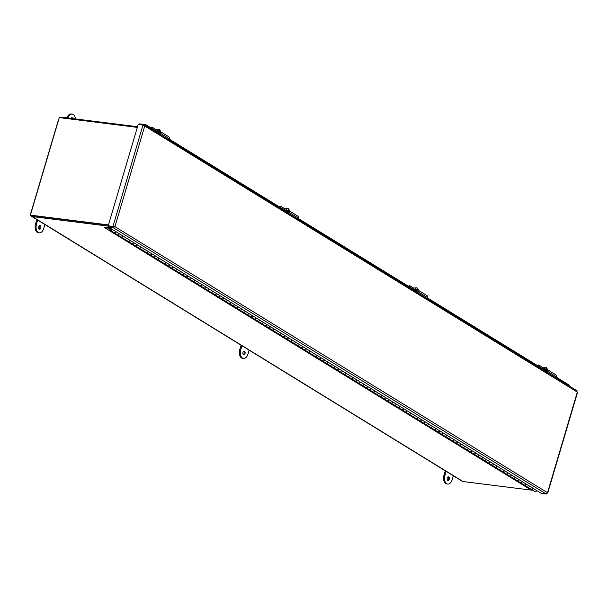 <?xml version="1.0" encoding="UTF-8"?>
<svg xmlns="http://www.w3.org/2000/svg" width="608" height="608" viewBox="0 0 608 608"><rect width="100%" height="100%" fill="white"/><g stroke="black" fill="none" stroke-linecap="round" stroke-linejoin="round"><path stroke-width="0.91" d="M32.064 215.483A2.067 1.596 121.6 0 0 32.574 215.658L108.376 225.173L30.4 215.126L59.288 117.602L137.34 127.391M137.537 126.722L61.735 117.215A3.048 2.348 -58.4 0 0 59.987 117.686M58.953 118.735A3.048 2.348 -58.4 0 0 58.467 119.768L30.727 213.416A3.048 2.348 -58.4 0 0 30.59 214.487M30.757 215.346A3.048 2.348 -58.4 0 0 31.548 216.319A3.048 2.348 -58.4 0 0 32.3 216.577L108.718 226.168L108.452 227.073L113.225 227.673L546.242 494.03L547.512 492.723L547.048 493.43L547.512 492.723L114.935 226.64L113.225 227.673L113.498 226.754L114.935 226.64L144.75 126.008L142.994 125.028L112.959 226.419L114.935 226.64M537.297 490.861L536.575 490.778M532.859 490.306L463.076 481.551A3.048 2.348 121.6 0 1 462.323 481.293L31.548 216.319M108.452 224.922L30.4 215.126M447.716 480.396A1.862 1.125 -82.8 0 1 447.161 478.268A1.862 1.125 -82.8 0 1 448.461 476.801A1.862 1.125 -82.8 0 1 448.75 476.908A1.862 1.125 -82.8 0 1 449.304 479.036A1.862 1.125 -82.8 0 1 447.997 480.502A1.862 1.125 -82.8 0 1 447.716 480.396M445.276 470.805L443.992 475.152A6.627 3.99 97.2 0 0 445.748 483.573A6.627 3.99 97.2 0 0 446.766 483.938L447.754 484.067A6.627 3.99 97.2 0 0 452.177 479.704L453.34 475.768M446.143 471.337L444.98 475.274A6.627 3.99 97.2 0 0 446.736 483.702A6.627 3.99 97.2 0 0 447.754 484.067M447.534 480.252A1.862 1.125 97.2 0 0 448.362 478.671A1.862 1.125 97.2 0 0 447.944 476.93M243.489 354.776A1.862 1.125 -82.8 0 1 242.934 352.648A1.862 1.125 -82.8 0 1 244.241 351.181A1.862 1.125 -82.8 0 1 244.522 351.287A1.862 1.125 -82.8 0 1 245.077 353.415A1.862 1.125 -82.8 0 1 243.778 354.882A1.862 1.125 -82.8 0 1 243.489 354.776M241.057 345.184L239.765 349.532A6.627 3.99 97.2 0 0 241.528 357.952A6.627 3.99 97.2 0 0 242.539 358.317L243.527 358.446A6.627 3.99 97.2 0 0 247.95 354.084L249.113 350.147M241.916 345.716L240.753 349.653A6.627 3.99 97.2 0 0 242.508 358.082A6.627 3.99 97.2 0 0 243.527 358.446M243.306 354.631A1.862 1.125 97.2 0 0 244.135 353.05A1.862 1.125 97.2 0 0 243.724 351.31M70.946 118.37A1.862 1.125 -82.8 0 1 71.98 117.656A1.862 1.125 -82.8 0 1 72.261 117.762A1.862 1.125 -82.8 0 1 72.8 118.606M39.262 229.155A1.862 1.125 -82.8 0 1 38.707 227.027A1.862 1.125 -82.8 0 1 40.014 225.56A1.862 1.125 -82.8 0 1 40.303 225.667A1.862 1.125 -82.8 0 1 40.85 227.795A1.862 1.125 -82.8 0 1 39.55 229.262A1.862 1.125 -82.8 0 1 39.262 229.155M36.83 219.564L35.545 223.911A6.627 3.99 97.2 0 0 37.301 232.332A6.627 3.99 97.2 0 0 38.319 232.697L39.3 232.826A6.627 3.99 97.2 0 0 43.723 228.464L44.893 224.527M37.696 220.096L36.526 224.033A6.627 3.99 97.2 0 0 38.289 232.461A6.627 3.99 97.2 0 0 39.3 232.826M75.4 118.925A6.627 3.99 97.2 0 0 72.223 114.099A6.627 3.99 97.2 0 0 67.952 117.99M71.812 118.476A1.862 1.125 97.2 0 0 71.463 117.785M39.079 229.011A1.862 1.125 97.2 0 0 39.908 227.43A1.862 1.125 97.2 0 0 39.497 225.69M72.223 114.099L71.242 113.97A6.627 3.99 97.2 0 0 66.964 117.868M577.083 392.038L576.825 390.777M547.512 492.723L577.319 392.092L144.75 126.008L143.807 124.427L577.121 390.868M142.994 125.028L138.221 124.427L108.186 225.819L114.16 226.541L108.726 226.161M546.242 494.03L541.462 493.43L108.452 227.073M138.837 124.503L139.034 123.827L143.807 124.427L143.564 125.263M108.186 225.819L113.498 226.746M569.232 386.019L569.134 385.077L556.039 377.021M546.379 371.078L427.082 297.7M417.422 291.764L298.133 218.386M288.473 212.443L169.184 139.065M159.524 133.122L145.479 124.48L144.75 124.914M144.187 124.572L145.479 124.48M537.138 365.393L537.708 365.355A1.657 0.92 85.5 0 0 537.373 365.545M279.232 206.758L279.809 206.712A1.657 0.92 85.5 0 0 279.467 206.902M530.951 489.045A1.322 1.018 -58.4 0 0 532.965 488.201M528.033 487.251A1.322 1.018 121.6 0 1 527.706 487.137A1.322 1.018 -58.4 0 0 529.477 486.058A1.322 1.018 121.6 0 1 528.033 487.251M523.754 484.622A1.322 1.018 -58.4 0 0 525.768 483.778M520.836 482.828A1.322 1.018 121.6 0 1 520.509 482.714A1.322 1.018 -58.4 0 0 522.28 481.627A1.322 1.018 121.6 0 1 520.836 482.828M516.557 480.191A1.322 1.018 -58.4 0 0 518.571 479.347M513.638 478.397A1.322 1.018 121.6 0 1 513.312 478.283A1.322 1.018 -58.4 0 0 515.082 477.204A1.322 1.018 121.6 0 1 513.638 478.397M509.36 475.768A1.322 1.018 -58.4 0 0 511.374 474.924M506.441 473.974A1.322 1.018 121.6 0 1 506.114 473.86A1.322 1.018 -58.4 0 0 507.885 472.773A1.322 1.018 121.6 0 1 506.441 473.974M502.162 471.337A1.322 1.018 -58.4 0 0 504.176 470.493M499.244 469.543A1.322 1.018 121.6 0 1 498.917 469.429A1.322 1.018 -58.4 0 0 500.688 468.342A1.322 1.018 121.6 0 1 499.244 469.543M494.965 466.914A1.322 1.018 -58.4 0 0 496.979 466.062M492.047 465.12A1.322 1.018 121.6 0 1 491.72 465.006A1.322 1.018 -58.4 0 0 493.491 463.919A1.322 1.018 121.6 0 1 492.047 465.12M487.768 462.483A1.322 1.018 -58.4 0 0 489.782 461.639M484.85 460.689A1.322 1.018 121.6 0 1 484.523 460.575A1.322 1.018 -58.4 0 0 486.294 459.488A1.322 1.018 121.6 0 1 484.85 460.689M480.571 458.06A1.322 1.018 -58.4 0 0 482.585 457.208M477.652 456.266A1.322 1.018 121.6 0 1 477.326 456.152A1.322 1.018 -58.4 0 0 479.096 455.065A1.322 1.018 121.6 0 1 477.652 456.266M473.374 453.629A1.322 1.018 -58.4 0 0 475.388 452.785M470.455 451.835A1.322 1.018 121.6 0 1 470.128 451.721A1.322 1.018 -58.4 0 0 471.899 450.634A1.322 1.018 121.6 0 1 470.455 451.835M466.176 449.206A1.322 1.018 -58.4 0 0 468.19 448.354M463.258 447.412A1.322 1.018 121.6 0 1 462.931 447.298A1.322 1.018 -58.4 0 0 464.702 446.211A1.322 1.018 121.6 0 1 463.258 447.412M458.979 444.775A1.322 1.018 -58.4 0 0 460.993 443.931M456.061 442.981A1.322 1.018 121.6 0 1 455.734 442.867A1.322 1.018 -58.4 0 0 457.505 441.78A1.322 1.018 121.6 0 1 456.061 442.981M451.782 440.352A1.322 1.018 -58.4 0 0 453.796 439.5M448.864 438.558A1.322 1.018 121.6 0 1 448.537 438.444A1.322 1.018 -58.4 0 0 450.308 437.357A1.322 1.018 121.6 0 1 448.864 438.558M444.585 435.921A1.322 1.018 -58.4 0 0 446.599 435.077M441.666 434.127A1.322 1.018 121.6 0 1 441.34 434.013A1.322 1.018 -58.4 0 0 443.11 432.926A1.322 1.018 121.6 0 1 441.666 434.127M437.388 431.498A1.322 1.018 -58.4 0 0 439.402 430.646M434.469 429.704A1.322 1.018 121.6 0 1 434.142 429.59A1.322 1.018 -58.4 0 0 435.913 428.503A1.322 1.018 121.6 0 1 434.469 429.704M430.19 427.067A1.322 1.018 -58.4 0 0 432.204 426.223M427.272 425.273A1.322 1.018 121.6 0 1 426.945 425.159A1.322 1.018 -58.4 0 0 428.716 424.072A1.322 1.018 121.6 0 1 427.272 425.273M422.993 422.644A1.322 1.018 -58.4 0 0 425.007 421.792M420.075 420.85A1.322 1.018 121.6 0 1 419.748 420.736A1.322 1.018 -58.4 0 0 421.519 419.649A1.322 1.018 121.6 0 1 420.075 420.85M415.796 418.213A1.322 1.018 -58.4 0 0 417.81 417.369M412.878 416.419A1.322 1.018 121.6 0 1 412.551 416.305A1.322 1.018 -58.4 0 0 414.322 415.218A1.322 1.018 121.6 0 1 412.878 416.419M408.599 413.79A1.322 1.018 -58.4 0 0 410.613 412.938M405.68 411.996A1.322 1.018 121.6 0 1 405.354 411.882A1.322 1.018 -58.4 0 0 407.124 410.795A1.322 1.018 121.6 0 1 405.68 411.996M401.402 409.359A1.322 1.018 -58.4 0 0 403.416 408.515M398.483 407.565A1.322 1.018 121.6 0 1 398.156 407.451A1.322 1.018 -58.4 0 0 399.927 406.364A1.322 1.018 121.6 0 1 398.483 407.565M394.204 404.928A1.322 1.018 -58.4 0 0 396.218 404.084M391.286 403.134A1.322 1.018 121.6 0 1 390.959 403.028A1.322 1.018 -58.4 0 0 392.73 401.941A1.322 1.018 121.6 0 1 391.286 403.134M387.007 400.505A1.322 1.018 -58.4 0 0 389.021 399.661M384.089 398.711A1.322 1.018 121.6 0 1 383.762 398.597A1.322 1.018 -58.4 0 0 385.533 397.51A1.322 1.018 121.6 0 1 384.089 398.711M379.81 396.074A1.322 1.018 -58.4 0 0 381.824 395.23M376.892 394.28A1.322 1.018 121.6 0 1 376.565 394.174A1.322 1.018 -58.4 0 0 378.336 393.087A1.322 1.018 121.6 0 1 376.892 394.28M372.613 391.651A1.322 1.018 -58.4 0 0 374.627 390.807M369.694 389.857A1.322 1.018 121.6 0 1 369.368 389.743A1.322 1.018 -58.4 0 0 371.138 388.656A1.322 1.018 121.6 0 1 369.694 389.857M365.416 387.22A1.322 1.018 -58.4 0 0 367.43 386.376M362.497 385.426A1.322 1.018 121.6 0 1 362.17 385.312A1.322 1.018 -58.4 0 0 363.941 384.233A1.322 1.018 121.6 0 1 362.497 385.426M358.218 382.797A1.322 1.018 -58.4 0 0 360.232 381.953M355.3 381.003A1.322 1.018 121.6 0 1 354.973 380.889A1.322 1.018 -58.4 0 0 356.744 379.802A1.322 1.018 121.6 0 1 355.3 381.003M351.021 378.366A1.322 1.018 -58.4 0 0 353.035 377.522M348.103 376.572A1.322 1.018 121.6 0 1 347.776 376.458A1.322 1.018 -58.4 0 0 349.547 375.379A1.322 1.018 121.6 0 1 348.103 376.572M343.824 373.943A1.322 1.018 -58.4 0 0 345.838 373.099M340.906 372.149A1.322 1.018 121.6 0 1 340.579 372.035A1.322 1.018 -58.4 0 0 342.35 370.948A1.322 1.018 121.6 0 1 340.906 372.149M336.627 369.512A1.322 1.018 -58.4 0 0 338.641 368.668M333.708 367.718A1.322 1.018 121.6 0 1 333.382 367.604A1.322 1.018 -58.4 0 0 335.152 366.525A1.322 1.018 121.6 0 1 333.708 367.718M329.43 365.089A1.322 1.018 -58.4 0 0 331.444 364.245M326.511 363.295A1.322 1.018 121.6 0 1 326.184 363.181A1.322 1.018 -58.4 0 0 327.955 362.094A1.322 1.018 121.6 0 1 326.511 363.295M322.232 360.658A1.322 1.018 -58.4 0 0 324.246 359.814M319.314 358.864A1.322 1.018 121.6 0 1 318.987 358.75A1.322 1.018 -58.4 0 0 320.758 357.664A1.322 1.018 121.6 0 1 319.314 358.864M315.035 356.235A1.322 1.018 -58.4 0 0 317.049 355.384M312.117 354.441A1.322 1.018 121.6 0 1 311.79 354.327A1.322 1.018 -58.4 0 0 313.561 353.24A1.322 1.018 121.6 0 1 312.117 354.441M307.838 351.804A1.322 1.018 -58.4 0 0 309.852 350.96M304.92 350.01A1.322 1.018 121.6 0 1 304.593 349.896A1.322 1.018 -58.4 0 0 306.364 348.81A1.322 1.018 121.6 0 1 304.92 350.01M300.641 347.381A1.322 1.018 -58.4 0 0 302.655 346.53M297.722 345.587A1.322 1.018 121.6 0 1 297.396 345.473A1.322 1.018 -58.4 0 0 299.166 344.386A1.322 1.018 121.6 0 1 297.722 345.587M293.436 342.95A1.322 1.018 -58.4 0 0 295.458 342.106M290.525 341.156A1.322 1.018 121.6 0 1 290.198 341.042A1.322 1.018 -58.4 0 0 291.962 339.956A1.322 1.018 121.6 0 1 290.525 341.156M286.239 338.527A1.322 1.018 -58.4 0 0 288.26 337.676M283.328 336.733A1.322 1.018 121.6 0 1 283.001 336.619A1.322 1.018 -58.4 0 0 284.764 335.532A1.322 1.018 121.6 0 1 283.328 336.733M279.042 334.096A1.322 1.018 -58.4 0 0 281.063 333.252M276.131 332.302A1.322 1.018 121.6 0 1 275.804 332.188A1.322 1.018 -58.4 0 0 277.567 331.102A1.322 1.018 121.6 0 1 276.131 332.302M271.844 329.673A1.322 1.018 -58.4 0 0 273.866 328.822M268.934 327.879A1.322 1.018 121.6 0 1 268.607 327.765A1.322 1.018 -58.4 0 0 270.37 326.678A1.322 1.018 121.6 0 1 268.934 327.879M264.647 325.242A1.322 1.018 -58.4 0 0 266.669 324.398M261.736 323.448A1.322 1.018 121.6 0 1 261.41 323.334A1.322 1.018 -58.4 0 0 263.173 322.248A1.322 1.018 121.6 0 1 261.736 323.448M257.45 320.819A1.322 1.018 -58.4 0 0 259.472 319.968M254.539 319.025A1.322 1.018 121.6 0 1 254.212 318.911A1.322 1.018 -58.4 0 0 255.976 317.824A1.322 1.018 121.6 0 1 254.539 319.025M250.253 316.388A1.322 1.018 -58.4 0 0 252.274 315.544M247.342 314.594A1.322 1.018 121.6 0 1 247.015 314.48A1.322 1.018 -58.4 0 0 248.778 313.394A1.322 1.018 121.6 0 1 247.342 314.594M243.056 311.965A1.322 1.018 -58.4 0 0 245.077 311.114M240.145 310.171A1.322 1.018 121.6 0 1 239.818 310.057A1.322 1.018 -58.4 0 0 241.581 308.97A1.322 1.018 121.6 0 1 240.145 310.171M235.858 307.534A1.322 1.018 -58.4 0 0 237.88 306.69M232.948 305.74A1.322 1.018 121.6 0 1 232.621 305.626A1.322 1.018 -58.4 0 0 234.384 304.54A1.322 1.018 121.6 0 1 232.948 305.74M228.661 303.111A1.322 1.018 -58.4 0 0 230.683 302.26M225.75 301.317A1.322 1.018 121.6 0 1 225.424 301.203A1.322 1.018 -58.4 0 0 227.187 300.116A1.322 1.018 121.6 0 1 225.75 301.317M221.464 298.68A1.322 1.018 -58.4 0 0 223.486 297.836M218.553 296.886A1.322 1.018 121.6 0 1 218.226 296.772A1.322 1.018 -58.4 0 0 219.99 295.686A1.322 1.018 121.6 0 1 218.553 296.886M214.267 294.249A1.322 1.018 -58.4 0 0 216.288 293.406M211.356 292.456A1.322 1.018 121.6 0 1 211.029 292.349A1.322 1.018 -58.4 0 0 212.792 291.262A1.322 1.018 121.6 0 1 211.356 292.456M207.07 289.826A1.322 1.018 -58.4 0 0 209.091 288.982M204.159 288.032A1.322 1.018 121.6 0 1 203.832 287.918A1.322 1.018 -58.4 0 0 205.595 286.832A1.322 1.018 121.6 0 1 204.159 288.032M199.872 285.395A1.322 1.018 -58.4 0 0 201.894 284.552M196.962 283.602A1.322 1.018 121.6 0 1 196.635 283.495A1.322 1.018 -58.4 0 0 198.398 282.408A1.322 1.018 121.6 0 1 196.962 283.602M192.675 280.972A1.322 1.018 -58.4 0 0 194.697 280.128M189.764 279.178A1.322 1.018 121.6 0 1 189.438 279.064A1.322 1.018 -58.4 0 0 191.201 277.978A1.322 1.018 121.6 0 1 189.764 279.178M185.478 276.541A1.322 1.018 -58.4 0 0 187.5 275.698M182.567 274.748A1.322 1.018 121.6 0 1 182.24 274.634A1.322 1.018 -58.4 0 0 184.004 273.554A1.322 1.018 121.6 0 1 182.567 274.748M178.281 272.118A1.322 1.018 -58.4 0 0 180.302 271.274M175.37 270.324A1.322 1.018 121.6 0 1 175.043 270.21A1.322 1.018 -58.4 0 0 176.806 269.124A1.322 1.018 121.6 0 1 175.37 270.324M171.084 267.687A1.322 1.018 -58.4 0 0 173.098 266.844M168.173 265.894A1.322 1.018 121.6 0 1 167.846 265.78A1.322 1.018 -58.4 0 0 169.609 264.7A1.322 1.018 121.6 0 1 168.173 265.894M163.886 263.264A1.322 1.018 -58.4 0 0 165.9 262.42M160.968 261.47A1.322 1.018 121.6 0 1 160.649 261.356A1.322 1.018 -58.4 0 0 162.412 260.27A1.322 1.018 121.6 0 1 160.968 261.47M156.689 258.833A1.322 1.018 -58.4 0 0 158.703 257.99M153.771 257.04A1.322 1.018 121.6 0 1 153.452 256.926A1.322 1.018 -58.4 0 0 155.215 255.846A1.322 1.018 121.6 0 1 153.771 257.04M149.492 254.41A1.322 1.018 -58.4 0 0 151.506 253.566M146.574 252.616A1.322 1.018 121.6 0 1 146.254 252.502A1.322 1.018 -58.4 0 0 148.018 251.416A1.322 1.018 121.6 0 1 146.574 252.616M142.295 249.979A1.322 1.018 -58.4 0 0 144.309 249.136M139.376 248.186A1.322 1.018 121.6 0 1 139.05 248.072A1.322 1.018 -58.4 0 0 140.82 246.985A1.322 1.018 121.6 0 1 139.376 248.186M135.098 245.556A1.322 1.018 -58.4 0 0 137.112 244.705M132.179 243.762A1.322 1.018 121.6 0 1 131.852 243.648A1.322 1.018 -58.4 0 0 133.623 242.562A1.322 1.018 121.6 0 1 132.179 243.762M127.9 241.125A1.322 1.018 -58.4 0 0 129.914 240.282M124.982 239.332A1.322 1.018 121.6 0 1 124.655 239.218A1.322 1.018 -58.4 0 0 126.426 238.131A1.322 1.018 121.6 0 1 124.982 239.332M120.703 236.702A1.322 1.018 -58.4 0 0 122.717 235.851M117.785 234.908A1.322 1.018 121.6 0 1 117.458 234.794A1.322 1.018 -58.4 0 0 119.229 233.708A1.322 1.018 121.6 0 1 117.785 234.908M113.506 232.271A1.322 1.018 -58.4 0 0 115.52 231.428M112.032 229.277A1.322 1.018 121.6 0 1 110.261 230.364A1.322 1.018 121.6 0 1 110.322 228.41L104.66 227.696L529.302 488.9L530.89 489.098M111.606 229.018A0.768 0.593 121.6 0 1 110.557 229.892A0.768 0.593 121.6 0 1 110.861 228.562M104.66 227.696L104.819 227.179L109.592 227.78M115.74 231.557A1.322 1.018 121.6 0 1 113.871 232.568M122.938 235.988A1.322 1.018 121.6 0 1 121.068 236.998M130.135 240.411A1.322 1.018 121.6 0 1 128.265 241.422M137.332 244.842A1.322 1.018 121.6 0 1 135.462 245.852M144.529 249.265A1.322 1.018 121.6 0 1 142.66 250.276M151.726 253.696A1.322 1.018 121.6 0 1 149.857 254.706M158.924 258.126A1.322 1.018 121.6 0 1 157.054 259.137M166.121 262.55A1.322 1.018 121.6 0 1 164.251 263.56M173.318 266.98A1.322 1.018 121.6 0 1 171.448 267.991M180.515 271.404A1.322 1.018 121.6 0 1 178.646 272.414M187.712 275.834A1.322 1.018 121.6 0 1 185.843 276.845M194.91 280.258A1.322 1.018 121.6 0 1 193.04 281.268M202.107 284.688A1.322 1.018 121.6 0 1 200.237 285.699M209.304 289.112A1.322 1.018 121.6 0 1 207.434 290.122M216.501 293.542A1.322 1.018 121.6 0 1 214.632 294.553M223.698 297.966A1.322 1.018 121.6 0 1 221.829 298.976M230.896 302.396A1.322 1.018 121.6 0 1 229.026 303.407M238.093 306.82A1.322 1.018 121.6 0 1 236.223 307.83M245.29 311.25A1.322 1.018 121.6 0 1 243.42 312.261M252.487 315.674A1.322 1.018 121.6 0 1 250.618 316.684M259.684 320.104A1.322 1.018 121.6 0 1 257.815 321.115M266.882 324.528A1.322 1.018 121.6 0 1 265.012 325.538M274.079 328.958A1.322 1.018 121.6 0 1 272.209 329.969M281.276 333.382A1.322 1.018 121.6 0 1 279.406 334.392M288.473 337.812A1.322 1.018 121.6 0 1 286.604 338.823M295.67 342.236A1.322 1.018 121.6 0 1 293.801 343.246M302.868 346.666A1.322 1.018 121.6 0 1 300.998 347.677M310.065 351.09A1.322 1.018 121.6 0 1 308.195 352.1M317.262 355.52A1.322 1.018 121.6 0 1 315.392 356.531M324.459 359.944A1.322 1.018 121.6 0 1 322.59 360.954M331.656 364.374A1.322 1.018 121.6 0 1 329.787 365.385M338.854 368.805A1.322 1.018 121.6 0 1 336.984 369.816M346.051 373.228A1.322 1.018 121.6 0 1 344.181 374.239M353.248 377.659A1.322 1.018 121.6 0 1 351.378 378.67M360.445 382.082A1.322 1.018 121.6 0 1 358.576 383.093M367.642 386.513A1.322 1.018 121.6 0 1 365.773 387.524M374.84 390.936A1.322 1.018 121.6 0 1 372.97 391.947M382.037 395.367A1.322 1.018 121.6 0 1 380.167 396.378M389.234 399.79A1.322 1.018 121.6 0 1 387.364 400.801M396.431 404.221A1.322 1.018 121.6 0 1 394.562 405.232M403.628 408.644A1.322 1.018 121.6 0 1 401.759 409.655M410.826 413.075A1.322 1.018 121.6 0 1 408.956 414.086M418.03 417.498A1.322 1.018 121.6 0 1 416.153 418.509M425.228 421.929A1.322 1.018 121.6 0 1 423.35 422.94M432.425 426.352A1.322 1.018 121.6 0 1 430.548 427.363M439.622 430.783A1.322 1.018 121.6 0 1 437.745 431.794M446.819 435.206A1.322 1.018 121.6 0 1 444.942 436.217M454.016 439.637A1.322 1.018 121.6 0 1 452.139 440.648M461.214 444.06A1.322 1.018 121.6 0 1 459.336 445.071M468.411 448.491A1.322 1.018 121.6 0 1 466.541 449.502M475.608 452.914A1.322 1.018 121.6 0 1 473.738 453.925M482.805 457.345A1.322 1.018 121.6 0 1 480.936 458.356M490.002 461.768A1.322 1.018 121.6 0 1 488.133 462.779M497.2 466.199A1.322 1.018 121.6 0 1 495.33 467.21M504.397 470.622A1.322 1.018 121.6 0 1 502.527 471.633M511.594 475.053A1.322 1.018 121.6 0 1 509.724 476.064M518.791 479.484A1.322 1.018 121.6 0 1 516.922 480.495M525.988 483.907A1.322 1.018 121.6 0 1 524.119 484.918M533.186 488.338A1.322 1.018 121.6 0 1 531.316 489.349M534.66 491.325A1.322 1.018 -58.4 0 0 536.674 490.481M117.215 234.551A1.322 1.018 -58.4 0 0 117.458 234.794L120.954 236.938M124.412 238.982A1.322 1.018 -58.4 0 0 124.655 239.218L128.151 241.368M131.609 243.405A1.322 1.018 -58.4 0 0 131.852 243.648L135.348 245.792M138.806 247.836A1.322 1.018 -58.4 0 0 139.05 248.072L142.546 250.222M146.004 252.259A1.322 1.018 -58.4 0 0 146.254 252.502L149.743 254.646M153.201 256.69A1.322 1.018 -58.4 0 0 153.452 256.926L156.94 259.076M160.398 261.113A1.322 1.018 -58.4 0 0 160.649 261.356L164.137 263.5M167.595 265.544A1.322 1.018 -58.4 0 0 167.846 265.78L171.334 267.93M174.792 269.967A1.322 1.018 -58.4 0 0 175.043 270.21L178.532 272.354M181.99 274.398A1.322 1.018 -58.4 0 0 182.24 274.634L185.729 276.784M189.187 278.821A1.322 1.018 -58.4 0 0 189.438 279.064L192.926 281.215M196.384 283.252A1.322 1.018 -58.4 0 0 196.635 283.495L200.123 285.638M203.581 287.675A1.322 1.018 -58.4 0 0 203.832 287.918L207.32 290.069M210.778 292.106A1.322 1.018 -58.4 0 0 211.029 292.349L214.518 294.492M217.976 296.529A1.322 1.018 -58.4 0 0 218.226 296.772L221.715 298.923M225.173 300.96A1.322 1.018 -58.4 0 0 225.424 301.203L228.912 303.346M232.37 305.391A1.322 1.018 -58.4 0 0 232.621 305.626L236.109 307.777M239.567 309.814A1.322 1.018 -58.4 0 0 239.818 310.057L243.306 312.2M246.764 314.245A1.322 1.018 -58.4 0 0 247.015 314.48L250.504 316.631M253.962 318.668A1.322 1.018 -58.4 0 0 254.212 318.911L257.701 321.054M261.159 323.099A1.322 1.018 -58.4 0 0 261.41 323.334L264.898 325.485M268.356 327.522A1.322 1.018 -58.4 0 0 268.607 327.765L272.095 329.908M275.553 331.953A1.322 1.018 -58.4 0 0 275.804 332.188L279.292 334.339M282.75 336.376A1.322 1.018 -58.4 0 0 283.001 336.619L286.49 338.762M289.948 340.807A1.322 1.018 -58.4 0 0 290.198 341.042L293.687 343.193M297.145 345.23A1.322 1.018 -58.4 0 0 297.396 345.473L300.884 347.616M304.342 349.661A1.322 1.018 -58.4 0 0 304.593 349.896L308.081 352.047M311.539 354.084A1.322 1.018 -58.4 0 0 311.79 354.327L315.278 356.47M318.736 358.515A1.322 1.018 -58.4 0 0 318.987 358.75L322.476 360.901M325.934 362.938A1.322 1.018 -58.4 0 0 326.184 363.181L329.673 365.324M333.131 367.369A1.322 1.018 -58.4 0 0 333.382 367.604L336.87 369.755M340.328 371.792A1.322 1.018 -58.4 0 0 340.579 372.035L344.067 374.178M347.525 376.223A1.322 1.018 -58.4 0 0 347.776 376.458L351.264 378.609M354.722 380.646A1.322 1.018 -58.4 0 0 354.973 380.889L358.462 383.032M361.92 385.077A1.322 1.018 -58.4 0 0 362.17 385.312L365.659 387.463M369.117 389.5A1.322 1.018 -58.4 0 0 369.368 389.743L372.856 391.894M376.314 393.931A1.322 1.018 -58.4 0 0 376.565 394.174L380.053 396.317M383.511 398.354A1.322 1.018 -58.4 0 0 383.762 398.597L387.25 400.748M390.708 402.785A1.322 1.018 -58.4 0 0 390.959 403.028L394.448 405.171M397.906 407.208A1.322 1.018 -58.4 0 0 398.156 407.451L401.645 409.602M405.103 411.639A1.322 1.018 -58.4 0 0 405.354 411.882L408.842 414.025M412.3 416.07A1.322 1.018 -58.4 0 0 412.551 416.305L416.039 418.456M419.505 420.493A1.322 1.018 -58.4 0 0 419.748 420.736L423.236 422.879M426.702 424.924A1.322 1.018 -58.4 0 0 426.945 425.159L430.441 427.31M433.899 429.347A1.322 1.018 -58.4 0 0 434.142 429.59L437.638 431.733M441.096 433.778A1.322 1.018 -58.4 0 0 441.34 434.013L444.836 436.164M448.294 438.201A1.322 1.018 -58.4 0 0 448.537 438.444L452.033 440.587M455.491 442.632A1.322 1.018 -58.4 0 0 455.734 442.867L459.23 445.018M462.688 447.055A1.322 1.018 -58.4 0 0 462.931 447.298L466.427 449.441M469.885 451.486A1.322 1.018 -58.4 0 0 470.128 451.721L473.624 453.872M477.082 455.909A1.322 1.018 -58.4 0 0 477.326 456.152L480.822 458.295M484.28 460.34A1.322 1.018 -58.4 0 0 484.523 460.575L488.019 462.726M491.477 464.763A1.322 1.018 -58.4 0 0 491.72 465.006L495.216 467.149M498.674 469.194A1.322 1.018 -58.4 0 0 498.917 469.429L502.413 471.58M505.871 473.617A1.322 1.018 -58.4 0 0 506.114 473.86L509.61 476.003M513.068 478.048A1.322 1.018 -58.4 0 0 513.312 478.283L516.808 480.434M520.266 482.471A1.322 1.018 -58.4 0 0 520.509 482.714L524.005 484.857M527.463 486.902A1.322 1.018 -58.4 0 0 527.706 487.137L531.202 489.288M111.5 228.95A0.661 0.509 121.6 0 1 110.61 229.801A0.661 0.509 121.6 0 1 110.968 228.623M544.289 369.649A2.713 1.512 -94.5 0 1 544.289 369.413L543.734 369.459M544.715 369.535L544.289 369.413M543.598 369.368A2.713 1.512 -94.5 0 1 543.727 368.532L544.426 368.478A2.713 1.512 -94.5 0 1 545.596 367.133A2.713 1.512 -94.5 0 1 546.174 367.285A2.713 1.512 -94.5 0 1 547.299 369.588M542.374 368.615A2.713 1.512 -94.5 0 1 543.537 367.293L545.596 367.133M544.426 368.478L546.334 369.208L546.273 368.136L546.691 369.428M543.727 368.532L545.756 369.254M544.122 369.694L545.946 369.2A1.672 1.284 121.6 0 1 546.843 369.307A1.672 1.284 121.6 0 1 547.192 371.161L556.183 376.694A1.672 1.284 -58.4 0 0 555.841 374.84L546.843 369.307M555.727 377.712L556.183 376.694M545.156 370.325L545.726 370.173A0.836 0.646 121.6 0 1 546.349 371.154L546.068 371.769M546.729 372.18L547.192 371.161M539.691 366.966A1.763 0.806 -110.1 0 1 539.972 367.072L542.389 368.562M542.929 367.589L538.939 365.134A1.657 0.752 69.9 0 0 538.506 365.058A1.657 0.752 69.9 0 0 538.179 366.039M537.449 365.59A1.657 0.752 -110.1 0 1 537.677 365.362L538.506 365.058M415.332 290.328A2.713 1.512 -94.5 0 1 415.332 290.092L414.785 290.138M415.758 290.214L415.332 290.092M414.641 290.046A2.713 1.512 -94.5 0 1 414.778 289.21L415.469 289.157A2.713 1.512 -94.5 0 1 416.64 287.812A2.713 1.512 -94.5 0 1 417.225 287.964A2.713 1.512 -94.5 0 1 418.342 290.267M413.417 289.294A2.713 1.512 -94.5 0 1 414.58 287.972L416.64 287.812M415.469 289.157L417.377 289.887L417.324 288.815L417.742 290.107M414.778 289.21L416.799 289.932M415.173 290.373L416.997 289.879A1.672 1.284 121.6 0 1 417.886 289.986A1.672 1.284 121.6 0 1 418.236 291.84L427.234 297.38A1.672 1.284 -58.4 0 0 426.884 295.518L417.886 289.986M426.77 298.391L427.234 297.38M416.199 291.004L416.776 290.852A0.836 0.646 121.6 0 1 417.4 291.832L417.118 292.448M417.78 292.858L418.236 291.84M410.742 287.652A1.763 0.806 -110.1 0 1 411.016 287.751L413.432 289.241M413.972 288.268L409.99 285.821A1.657 0.752 69.9 0 0 409.556 285.737A1.657 0.752 69.9 0 0 409.222 286.718M286.383 211.014A2.713 1.512 -94.5 0 1 286.383 210.771L285.828 210.816M286.809 210.892L286.383 210.771M285.692 210.733A2.713 1.512 -94.5 0 1 285.821 209.889L286.52 209.836A2.713 1.512 -94.5 0 1 287.69 208.491A2.713 1.512 -94.5 0 1 288.268 208.643A2.713 1.512 -94.5 0 1 289.393 210.946M284.468 209.973A2.713 1.512 -94.5 0 1 285.631 208.65L287.69 208.491M286.52 209.836L288.428 210.566L288.367 209.494L288.785 210.786M285.821 209.889L287.85 210.611M286.216 211.052L288.048 210.558A1.672 1.284 121.6 0 1 288.937 210.664A1.672 1.284 121.6 0 1 289.286 212.526L298.285 218.059A1.672 1.284 -58.4 0 0 297.935 216.197L288.937 210.664M297.821 219.07L298.285 218.059M287.25 211.69L287.827 211.531A0.836 0.646 121.6 0 1 288.443 212.511L288.162 213.134M288.823 213.537L289.286 212.526M281.793 208.331A1.763 0.806 -110.1 0 1 282.066 208.43L284.483 209.92M285.023 208.947L281.04 206.5A1.657 0.752 69.9 0 0 280.607 206.416A1.657 0.752 69.9 0 0 280.273 207.396M279.543 206.948A1.657 0.752 -110.1 0 1 279.771 206.72L280.607 206.416M157.426 131.693A2.713 1.512 -94.5 0 1 157.434 131.45L156.879 131.495M157.852 131.579L157.434 131.45M156.742 131.412A2.713 1.512 -94.5 0 1 156.872 130.576L157.563 130.515A2.713 1.512 -94.5 0 1 158.734 129.17A2.713 1.512 -94.5 0 1 159.319 129.322A2.713 1.512 -94.5 0 1 160.444 131.624M155.511 130.659A2.713 1.512 -94.5 0 1 156.674 129.329L158.734 129.17M157.563 130.515L159.478 131.252L159.418 130.173L159.836 131.472M156.872 130.576L158.901 131.29M157.267 131.738L159.091 131.244A1.672 1.284 121.6 0 1 159.988 131.343A1.672 1.284 121.6 0 1 160.33 133.205L169.328 138.738A1.672 1.284 -58.4 0 0 168.978 136.876L159.988 131.343M168.872 139.749L169.328 138.738M158.293 132.369L158.87 132.21A0.836 0.646 121.6 0 1 159.494 133.19L159.212 133.813M159.874 134.216L160.33 133.205M152.836 129.01A1.763 0.806 -110.1 0 1 153.11 129.116L155.526 130.598M156.066 129.626L152.084 127.178A1.657 0.752 69.9 0 0 151.65 127.102A1.657 0.752 69.9 0 0 151.324 128.075M150.594 127.627A1.657 0.752 -110.1 0 1 150.822 127.406L151.65 127.102M463.076 481.551L32.3 216.577M444.98 475.274L443.992 475.152M240.753 349.653L239.765 349.532M36.526 224.033L35.545 223.911M546.425 370.599L545.726 370.173M417.468 291.278L416.776 290.852M288.519 211.956L287.827 211.531M159.562 132.643L158.87 132.21M547.694 493.141L577.6 392.19M113.954 226.602L114.578 226.594M408.181 286.079L408.758 286.034M150.282 127.437L150.852 127.391M113.757 232.514L110.261 230.364M113.97 232.644L117.458 234.794M121.167 237.074L124.655 239.218M128.364 241.498L131.852 243.648M135.561 245.928L139.05 248.072M142.758 250.352L146.254 252.502M149.956 254.782L153.452 256.926M157.153 259.206L160.649 261.356M164.35 263.636L167.846 265.78M171.547 268.06L175.043 270.21M178.744 272.49L182.24 274.634M185.942 276.914L189.438 279.064M193.139 281.344L196.635 283.495M200.336 285.775L203.832 287.918M207.533 290.198L211.029 292.349M214.73 294.629L218.226 296.772M221.928 299.052L225.424 301.203M229.125 303.483L232.621 305.626M236.322 307.906L239.818 310.057M243.519 312.337L247.015 314.48M250.716 316.76L254.212 318.911M257.914 321.191L261.41 323.334M265.118 325.614L268.607 327.765M272.316 330.045L275.804 332.188M279.513 334.468L283.001 336.619M286.71 338.899L290.198 341.042M293.907 343.322L297.396 345.473M301.104 347.753L304.593 349.896M308.302 352.176L311.79 354.327M315.499 356.607L318.987 358.75M322.696 361.03L326.184 363.181M329.893 365.461L333.382 367.604M337.09 369.884L340.579 372.035M344.288 374.315L347.776 376.458M351.485 378.738L354.973 380.889M358.682 383.169L362.17 385.312M365.879 387.592L369.368 389.743M373.076 392.023L376.565 394.174M380.274 396.454L383.762 398.597M387.471 400.877L390.959 403.028M394.668 405.308L398.156 407.451M401.865 409.731L405.354 411.882M409.062 414.162L412.551 416.305M416.26 418.585L419.748 420.736M423.457 423.016L426.945 425.159M430.654 427.439L434.142 429.59M437.851 431.87L441.34 434.013M445.048 436.293L448.537 438.444M452.246 440.724L455.734 442.867M459.443 445.147L462.931 447.298M466.64 449.578L470.128 451.721M473.837 454.001L477.326 456.152M481.034 458.432L484.523 460.575M488.232 462.855L491.72 465.006M495.429 467.286L498.917 469.429M502.626 471.709L506.114 473.86M509.823 476.14L513.312 478.283M517.02 480.563L520.509 482.714M524.218 484.994L527.706 487.137M531.415 489.417L534.903 491.568M408.728 286.041L409.556 285.737"/></g></svg>
